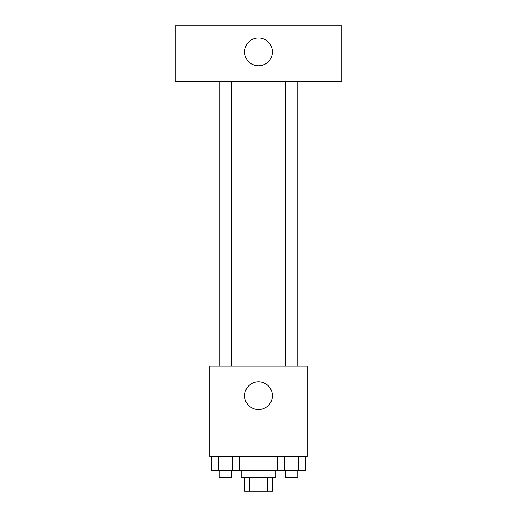 <?xml version="1.0" encoding="UTF-8"?>
<svg xmlns="http://www.w3.org/2000/svg" width="517" height="517" viewBox="0 0 517 517"><rect width="100%" height="100%" fill="white"/><g stroke="black" fill="none" stroke-linecap="round" stroke-linejoin="round"><path stroke-width="0.78" d="M267.405 477.262L267.405 491.15L244.612 491.15L244.612 477.262M267.405 491.15L272.388 491.15L272.388 477.262M275.865 470.315L275.865 477.262L241.135 477.262L241.135 470.315M249.595 477.262L249.595 491.15M239.474 456.427L239.474 470.315L305.592 470.315L305.592 456.427M307.111 456.427L209.889 456.427L209.889 366.146L307.111 366.146L307.111 456.427M272.388 395.66A13.888 13.888 0 0 1 251.553 407.687A13.888 13.888 0 0 1 251.553 383.633A13.888 13.888 0 0 1 272.388 395.66M285.306 366.146L285.306 81.408M231.694 81.408L231.694 366.146M341.84 81.408L175.16 81.408L175.16 25.85L341.84 25.85L341.84 81.408M258.5 38.006A13.888 13.888 0 0 1 270.527 58.835A13.888 13.888 0 0 1 246.473 58.835A13.888 13.888 0 0 1 258.5 38.006M277.526 456.427L277.526 470.315M298.574 456.427L298.574 470.315M284.537 456.427L284.537 470.315M297.805 470.315L297.805 477.262L285.306 477.262L285.306 470.315M239.474 470.315L211.408 470.315L211.408 456.427M232.463 456.427L232.463 470.315M218.426 456.427L218.426 470.315M231.694 470.315L231.694 477.262L219.195 477.262L219.195 470.315M297.805 366.146L297.805 81.408M219.195 81.408L219.195 366.146"/></g></svg>
